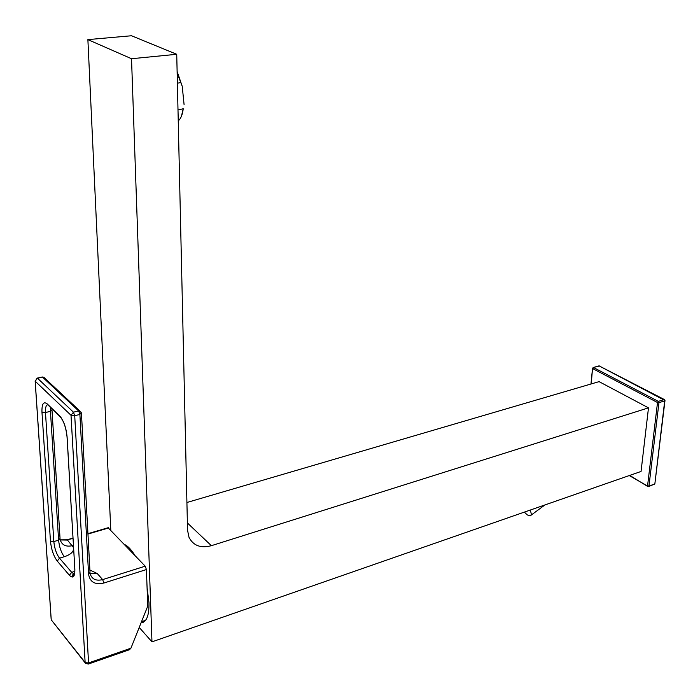 <?xml version="1.0" encoding="UTF-8"?>
<svg xmlns="http://www.w3.org/2000/svg" width="700" height="700" viewBox="0 0 700 700"><rect width="100%" height="100%" fill="white"/><g stroke="black" fill="none" stroke-linecap="round" stroke-linejoin="round"><path stroke-width="1.05" d="M178.246 120.846C180.827 118.737 182.49 114.712 183.234 108.771L181.388 116.366M184.082 104.589L182.219 86.284L177.161 73.01M177.126 71.47L182.219 86.284M131.521 58.73L151.97 641.856L641.051 471.45L648.489 407.855L211.383 545.685C200.778 548.494 193.314 545.702 189 537.303L187.548 530.267L176.732 54.285L131.486 35.752L87.885 39.611L131.521 58.73L176.732 54.285M648.489 407.855L599.077 381.631L186.918 502.495M629.738 475.396L647.745 486.491L654.596 484.05L648.707 486.544M664.694 400.26L664.09 399.578L658.341 401.38L593.556 367.561L592.76 368.646L657.519 402.517L658.341 401.38L658.962 402.666L657.519 402.517L647.553 485.905L648.961 486.062L658.962 402.666L664.702 400.864L654.876 483.691L664.974 400.689M591.246 383.933L592.532 368.27M664.991 400.54L599.218 365.951L664.449 399.595L664.991 400.54M145.513 620.401L141.531 621.67M141.312 622.221L143.343 622.195M141.129 622.685C146.571 622.256 149.188 615.606 148.995 602.744L147.07 587.58M151.97 641.856L139.221 627.428M110.793 530.084L87.885 39.611M134.89 555.354C131.303 549.631 127.846 546 124.521 544.469M178.001 109.918L183.234 108.771M177.398 83.23L180.548 82.582M108.089 527.739L145.224 566.186L146.423 569.546L147.744 606.139L130.918 648.2L129.509 649.696L88.349 664.038M146.423 569.546L103.854 583.03C95.025 585.025 89.941 582.102 88.585 574.271L79.888 414.444L74.716 415.704L71.015 415.284L85.129 662.454L51.231 619.815L35.192 381.22L71.015 415.284L73.465 412.178L74.716 415.704L88.559 662.935L85.146 662.655L88.13 664.116L88.559 662.935L130.918 648.2M85.759 663.617L52.308 621.163M51.135 618.923L35.149 381.168L37.538 378.271L73.465 412.178L78.636 410.926L81.279 412.291L79.888 414.444L78.636 410.926L42.542 377.151L45.106 378.507L79.782 410.9M35.315 380.293L35.149 381.168L37.266 378.105L41.982 377.046M524.3 512.129L527.354 514.946L530.154 515.883C531.615 515.331 531.571 513.415 530.031 510.134M593.084 367.57L598.771 365.942M211.383 545.685L187.381 522.944M73.01 574.376L73.999 575.531M72.433 575.496L73.159 576.354M73.631 573.93L74.27 574.928M66.85 539.866L73.001 538.44M87.955 534.039L108.745 527.923M73.64 549.238C72.966 552.423 69.851 554.925 64.277 556.736L59.5 558.18L71.697 572.329L74.839 571.358M60.235 539.962L67.471 540.067L73.544 547.628M145.224 566.186L102.655 579.6C96.058 581.201 91.884 579.25 90.142 573.738L90.072 573.247M89.889 570.001L97.274 573.554L102.655 579.6L103.854 583.03M52.019 410.489L60.043 538.423L58.608 540.173L53.83 541.572C54.547 548.485 56.438 554.024 59.5 558.18L57.242 561.067L69.405 575.278C73.124 578.891 74.944 576.879 74.856 569.24L67.095 436.887C66.168 427.665 63.735 420.717 59.771 416.054L47.171 403.874C43.488 401.144 41.755 403.9 41.965 412.125L50.453 541.144C51.319 549.43 53.585 556.071 57.242 561.067M51.931 408.8L51.975 409.806L50.453 411.338L58.608 540.173C59.316 547.076 61.206 552.597 64.277 556.736M47.67 404.688C45.981 405.204 45.246 407.811 45.474 412.527L53.83 541.572L50.453 541.144M74.751 568.286L74.804 569.17C75.005 573.597 74.349 575.995 72.853 576.371C72.065 575.645 72.397 574.805 73.85 573.843L71.697 572.329L69.405 575.278M66.99 436.065L74.856 569.24M74.62 573.597L73.85 573.843L74.585 573.773M90.134 573.668L97.274 573.554M88.585 574.271L90.02 572.364L81.462 413.595M60.095 539.184L60.183 539.761C61.933 545.134 66.019 547.102 72.441 545.659M41.965 412.125L45.474 412.527L50.453 411.338L50.531 407.453M36.768 378.569L42.262 376.976L44.266 377.396M49.096 405.738L47.171 403.874M61.267 417.865L59.771 416.054M47.792 404.81L59.832 416.447C63.578 420.499 65.984 427.297 67.043 436.826L67.095 436.887M629.239 475.562L648.524 486.605M599.576 365.977L593.294 367.5L592.515 368.41L590.966 384.011M654.351 484.514L654.85 483.866M141.82 622.282L141.199 622.492M72.433 575.837L72.896 576.38M60.2 539.849L67.078 539.805L72.984 538.064M87.938 533.671L108.334 527.669M544.915 504.945L530.985 515.261"/></g></svg>
